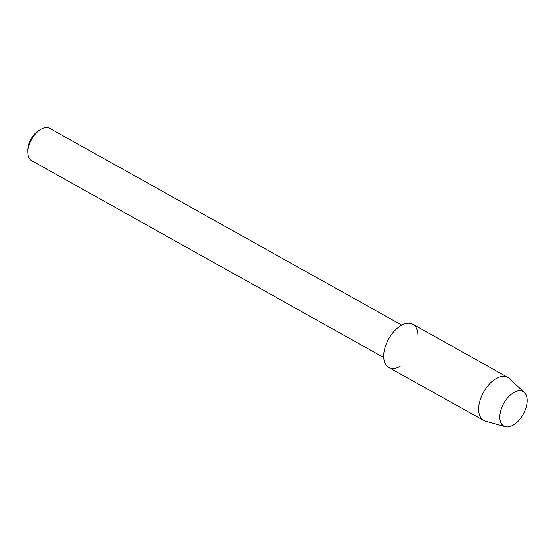 <?xml version="1.0" encoding="UTF-8"?>
<svg xmlns="http://www.w3.org/2000/svg" width="555" height="555" viewBox="0 0 555 555"><rect width="100%" height="100%" fill="white"/><g stroke="black" fill="none" stroke-linecap="round" stroke-linejoin="round"><path stroke-width="0.83" d="M523.434 414.03A19.772 11.169 119.2 0 0 523.032 391.511A19.772 11.169 119.2 0 0 503.635 403.672A19.772 11.169 119.2 0 0 504.044 426.191A19.772 11.169 119.2 0 0 523.434 414.03A19.772 11.169 119.2 0 0 524.426 392.503A19.772 11.169 119.2 0 0 503.635 403.672A19.772 11.169 119.2 0 0 505.314 426.698A19.772 11.169 119.2 0 0 523.434 414.03M417.929 334.519A24.711 13.965 119.2 0 0 406.808 323.364A24.711 13.965 119.2 0 0 388.431 339.355A24.711 13.965 119.2 0 0 384.906 362.942A24.711 13.965 119.2 0 0 400.141 366.342M401.792 325.147L49.714 128.302A18.537 10.469 119.2 0 0 41.001 129.19A18.537 10.469 119.2 0 0 31.385 139.631A18.537 10.469 119.2 0 0 27.819 152.778A18.537 10.469 119.2 0 0 31.621 160.666L383.699 357.503M41.001 129.19L39.176 130.238A16.067 9.074 119.2 0 0 30.844 139.284A16.067 9.074 119.2 0 0 27.75 150.676L27.819 152.778M524.426 392.503L509.351 378.468A24.711 13.965 119.2 0 0 507.797 377.331A24.711 13.965 119.2 0 0 483.363 392.427A24.711 13.965 119.2 0 0 483.676 420.475A24.711 13.965 119.2 0 0 485.458 421.203L505.314 426.698M507.797 377.331L412.864 324.259A24.711 13.965 119.2 0 0 388.431 339.355A24.711 13.965 119.2 0 0 388.75 367.403L483.676 420.475"/></g></svg>
